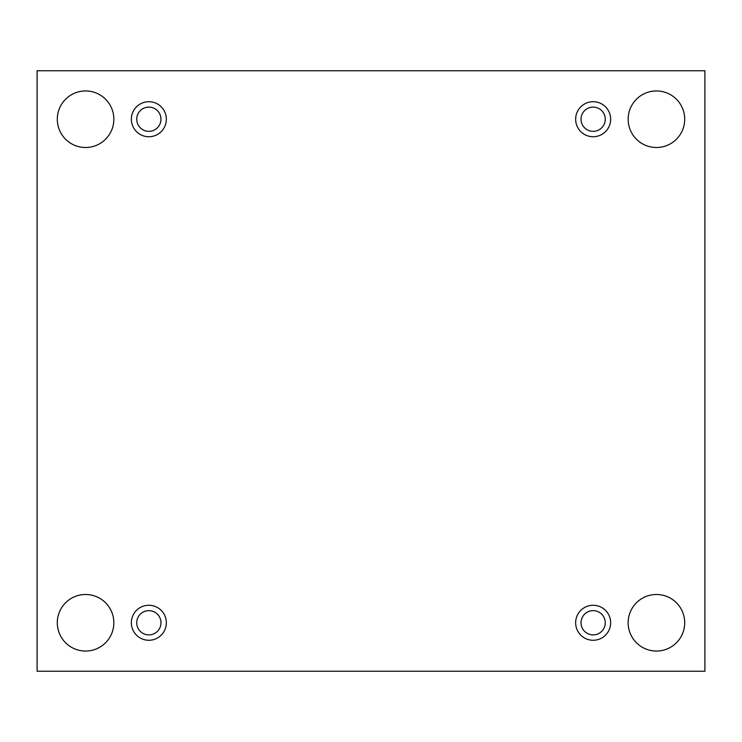 <?xml version="1.0" encoding="UTF-8"?>
<svg xmlns="http://www.w3.org/2000/svg" width="742" height="742" viewBox="0 0 742 742"><rect width="100%" height="100%" fill="white"/><g stroke="black" fill="none" stroke-linecap="round" stroke-linejoin="round"><path stroke-width="1.11" d="M704.9 70.759L37.1 70.759L37.1 671.241L704.9 671.241L704.9 70.759M684.708 622.77A28.27 28.27 0 0 0 642.294 598.284A28.27 28.27 0 0 0 642.294 647.256A28.27 28.27 0 0 0 684.708 622.77M113.841 622.77A28.27 28.27 0 0 0 71.436 598.284A28.27 28.27 0 0 0 71.436 647.256A28.27 28.27 0 0 0 113.841 622.77M684.708 119.23A28.27 28.27 0 0 0 642.294 94.744A28.27 28.27 0 0 0 642.294 143.716A28.27 28.27 0 0 0 684.708 119.23M113.841 119.23A28.27 28.27 0 0 0 71.436 94.744A28.27 28.27 0 0 0 71.436 143.716A28.27 28.27 0 0 0 113.841 119.23M148.845 136.732A17.502 17.502 0 0 1 133.69 110.475A17.502 17.502 0 0 1 164.01 110.475A17.502 17.502 0 0 1 148.845 136.732M593.155 136.732A17.502 17.502 0 0 1 577.99 110.475A17.502 17.502 0 0 1 608.31 110.475A17.502 17.502 0 0 1 593.155 136.732M593.155 640.272A17.502 17.502 0 0 1 577.99 614.024A17.502 17.502 0 0 1 608.31 614.024A17.502 17.502 0 0 1 593.155 640.272M148.845 640.272A17.502 17.502 0 0 1 133.69 614.024A17.502 17.502 0 0 1 164.01 614.024A17.502 17.502 0 0 1 148.845 640.272M160.968 622.77A12.113 12.113 0 0 1 148.845 634.892A12.113 12.113 0 0 1 136.732 622.77A12.113 12.113 0 0 1 148.845 610.657A12.113 12.113 0 0 1 160.968 622.77M605.268 622.77A12.113 12.113 0 0 1 593.155 634.892A12.113 12.113 0 0 1 581.032 622.77A12.113 12.113 0 0 1 593.155 610.657A12.113 12.113 0 0 1 605.268 622.77M605.268 119.23A12.113 12.113 0 0 1 593.155 131.343A12.113 12.113 0 0 1 581.032 119.23A12.113 12.113 0 0 1 593.155 107.108A12.113 12.113 0 0 1 605.268 119.23M160.968 119.23A12.113 12.113 0 0 1 148.845 131.343A12.113 12.113 0 0 1 136.732 119.23A12.113 12.113 0 0 1 148.845 107.108A12.113 12.113 0 0 1 160.968 119.23"/></g></svg>
